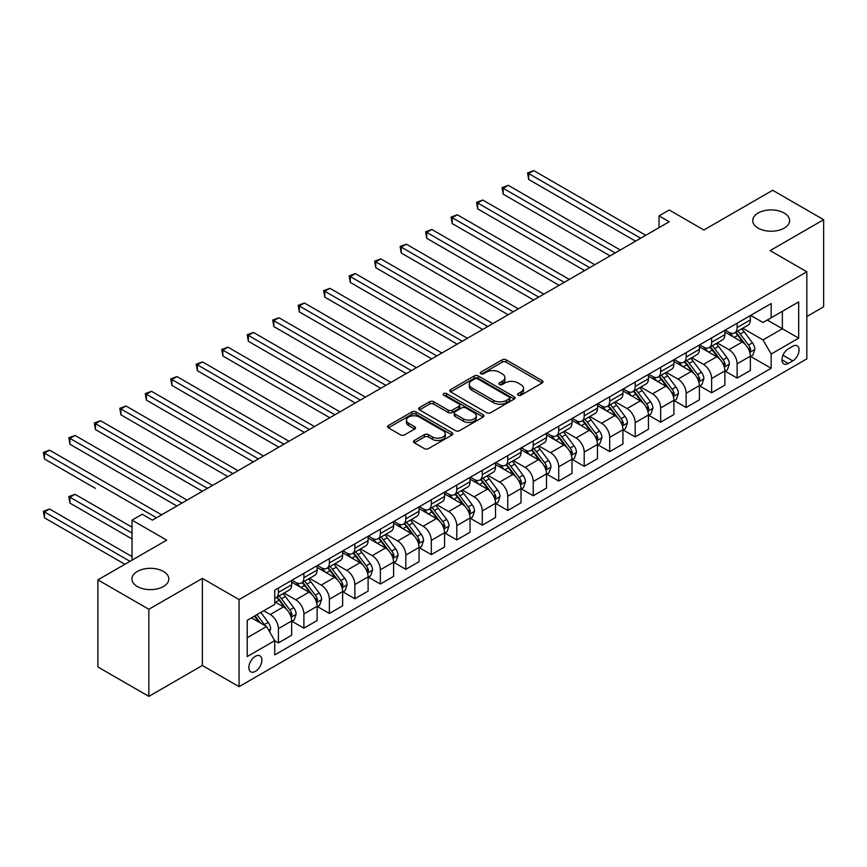 <?xml version="1.0" encoding="UTF-8"?>
<svg xmlns="http://www.w3.org/2000/svg" width="867" height="867" viewBox="0 0 867 867"><rect width="100%" height="100%" fill="white"/><g stroke="black" fill="none" stroke-linecap="round" stroke-linejoin="round"><path stroke-width="1.3" d="M518.108 395.222A1.983 1.149 0 0 0 520.915 395.222L542.178 382.943A2.829 1.636 0 0 0 543.002 381.794A2.829 1.636 0 0 0 542.178 380.635L506.155 359.838A2.829 1.636 0 0 0 502.156 359.838L480.892 372.116A1.983 1.149 0 0 0 480.307 372.929A1.983 1.149 0 0 0 480.892 373.731A1.983 1.149 0 0 0 483.688 373.731L486.441 372.149A9.06 5.224 0 0 1 499.251 372.149L502.253 373.872A9.06 5.224 0 0 1 504.908 377.578A9.06 5.224 0 0 1 502.253 381.274L499.5 382.856A1.983 1.149 0 0 0 498.926 383.669A1.983 1.149 0 0 0 499.5 384.482A1.983 1.149 0 0 0 502.307 384.482L505.049 382.889A9.06 5.224 0 0 1 517.859 382.889L520.861 384.623A9.06 5.224 0 0 1 523.516 388.318A9.06 5.224 0 0 1 520.861 392.014L518.108 393.607A1.983 1.149 0 0 0 517.534 394.409A1.983 1.149 0 0 0 518.108 395.222L518.108 393.607M163.43 571.451A18.456 10.653 0 0 0 143.315 569.131A18.456 10.653 0 0 0 131.925 578.983A18.456 10.653 0 0 0 137.333 586.515A18.456 10.653 0 0 0 157.436 588.823A18.456 10.653 0 0 0 168.827 578.983A18.456 10.653 0 0 0 163.43 571.451M784.202 213.044A18.456 10.653 0 0 0 764.098 210.735A18.456 10.653 0 0 0 752.708 220.576A18.456 10.653 0 0 0 758.105 228.108A18.456 10.653 0 0 0 778.219 230.416A18.456 10.653 0 0 0 789.609 220.576A18.456 10.653 0 0 0 784.202 213.044M255.375 671.372A9.223 5.332 120 0 0 261.4 663.244A9.223 5.332 120 0 0 259.981 655.853A9.223 5.332 120 0 0 255.375 656.308A9.223 5.332 120 0 0 249.349 664.436A9.223 5.332 120 0 0 250.758 671.827A9.223 5.332 120 0 0 255.375 671.372M414.307 440.479A2.829 1.636 0 0 0 413.472 441.639A2.829 1.636 0 0 0 414.307 442.788L424.407 448.629A2.829 1.636 0 0 0 428.417 448.629L452.021 434.996A2.829 1.636 0 0 0 452.856 433.836A2.829 1.636 0 0 0 452.021 432.687L416.008 411.89A2.829 1.636 0 0 0 411.998 411.89L388.394 425.524A2.829 1.636 0 0 0 387.56 426.672A2.829 1.636 0 0 0 388.394 427.832L400.597 434.876A2.829 1.636 0 0 0 404.596 434.876L414.708 429.046A2.829 1.636 0 0 0 415.531 427.886A2.829 1.636 0 0 0 414.708 426.737L408.65 423.237A7.575 4.368 0 0 1 406.439 420.148A7.575 4.368 0 0 1 411.11 416.106A7.575 4.368 0 0 1 419.357 417.06L443.07 430.747A7.575 4.368 0 0 1 445.291 433.836A7.575 4.368 0 0 1 440.609 437.878A7.575 4.368 0 0 1 432.362 436.925L428.417 434.649A2.829 1.636 0 0 0 424.407 434.649L414.307 440.479L414.307 442.788M806.83 316.509L823.65 306.799L823.65 219.698L772.681 190.274L703.874 229.993L669.216 209.987L659.028 215.872L669.216 221.757L152.419 520.124L142.221 514.239L132.033 520.124L132.033 560.147M148.853 609.284L148.853 696.385L202.369 665.488L202.369 578.387L148.853 609.284L97.884 579.86L166.692 540.141L132.033 520.124M202.369 578.387L239.064 599.574L806.83 271.783L806.83 358.873L239.064 686.675L239.064 599.574M823.65 219.698L770.134 250.596L806.83 271.783M486.647 412.692A2.829 1.636 0 0 0 490.646 412.692L514.261 399.058A2.829 1.636 0 0 0 515.085 397.91A2.829 1.636 0 0 0 514.261 396.75L478.237 375.953A2.829 1.636 0 0 0 474.238 375.953L450.623 389.586A2.829 1.636 0 0 0 449.8 390.746A2.829 1.636 0 0 0 450.623 391.895L486.647 412.692M444.511 395.645A1.983 1.149 0 0 1 446.527 395.926L446.527 393.575L483.147 414.719A2.829 1.636 0 0 1 483.97 415.878A2.829 1.636 0 0 1 483.147 417.027L459.532 430.661A2.829 1.636 0 0 1 455.522 430.661L419.509 409.863L429.609 404.076L429.609 401.724L419.509 407.555A2.829 1.636 0 0 0 418.674 408.715A2.829 1.636 0 0 0 419.509 409.863L419.509 407.555M429.609 404.076A2.829 1.636 0 0 1 433.619 404.076L433.619 401.724A2.829 1.636 0 0 0 429.609 401.724M433.619 401.724L448.228 410.156A2.829 1.636 0 0 0 452.227 410.156L458.925 406.287A2.829 1.636 0 0 0 459.759 405.127A2.829 1.636 0 0 0 458.925 403.968L443.72 395.189A1.983 1.149 0 0 1 443.145 394.387A1.983 1.149 0 0 1 444.359 393.325A1.983 1.149 0 0 1 446.527 393.575M148.853 696.385L97.884 666.961L97.884 579.86M792.763 346.28L788.276 348.87A8.941 5.159 120 0 0 782.435 356.749A8.941 5.159 120 0 0 783.811 363.912A8.941 5.159 120 0 0 788.276 363.468L792.763 360.878A8.941 5.159 120 0 0 798.605 352.999A8.941 5.159 120 0 0 797.228 345.835A8.941 5.159 120 0 0 792.763 346.28M750.67 315.382L763.003 322.502L771.153 317.799L771.153 303.558L274.741 590.156L274.741 604.407L247.214 620.295L247.214 656.547L274.741 640.659L274.741 654.899L771.153 368.291L771.153 354.05L763.003 339.929L742.726 328.225M771.153 317.799L798.68 301.911L798.68 338.163L771.153 354.05M202.369 665.488L239.064 686.675M659.028 215.872L659.028 227.642M767.284 320.031L782.37 328.745L782.37 311.329L798.68 301.911M763.003 339.929L782.37 328.745L798.68 338.163M247.214 637.711L266.581 626.527L251.495 617.824M274.741 640.767L278.405 642.891L278.405 628.651A11.531 6.654 -120 0 0 270.255 614.53L263.731 610.758M278.405 642.891L291.659 635.24L291.659 621A11.531 6.654 -120 0 0 283.509 606.878L274.741 601.817M291.962 621.292L303.894 628.174L303.894 613.934A11.531 6.654 -120 0 0 295.734 599.812L284.029 593.05M303.894 628.174L317.138 620.523L317.138 606.282A11.531 6.654 -120 0 0 308.988 592.161L291.659 582.158M317.452 606.575L329.373 613.468L329.373 599.227A11.531 6.654 -120 0 0 321.223 585.095L309.508 578.343M329.373 613.468L342.628 605.816L342.628 591.576A11.531 6.654 -120 0 0 334.467 577.444L317.138 567.441M342.931 591.868L354.863 598.75L354.863 584.51A11.531 6.654 -120 0 0 346.702 570.388L334.998 563.626M354.863 598.75L368.107 591.099L368.107 576.858A11.531 6.654 -120 0 0 359.957 562.737L342.628 552.734M368.421 577.151L380.342 584.044L380.342 569.803A11.531 6.654 -120 0 0 372.192 555.671L360.477 548.919M380.342 584.044L393.596 576.392L393.596 562.152A11.531 6.654 -120 0 0 385.436 548.02L368.107 538.017M393.9 562.445L405.821 569.326L405.821 555.086A11.531 6.654 -120 0 0 397.671 540.965L385.967 534.202M405.821 569.326L419.075 561.675L419.075 547.435A11.531 6.654 -120 0 0 410.925 533.313L393.596 523.31M419.379 547.727L431.311 554.62L431.311 540.369A11.531 6.654 -120 0 0 423.15 526.247L411.446 519.485M431.311 554.62L444.565 546.969L444.565 532.717A11.531 6.654 -120 0 0 436.404 518.596L419.075 508.593M444.869 533.021L456.79 539.903L456.79 525.662A11.531 6.654 -120 0 0 448.64 511.541L436.925 504.778M456.79 539.903L470.044 532.251L470.044 518.011A11.531 6.654 -120 0 0 461.883 503.89L444.565 493.876M470.347 518.303L482.28 525.185L482.28 510.945A11.531 6.654 -120 0 0 474.119 496.824L462.414 490.061M482.28 525.185L495.523 517.534L495.523 503.293A11.531 6.654 -120 0 0 487.373 489.172L470.044 479.169M495.837 503.586L507.759 510.479L507.759 496.238A11.531 6.654 -120 0 0 499.609 482.106L487.893 475.354M507.759 510.479L521.013 502.827L521.013 488.587A11.531 6.654 -120 0 0 512.852 474.455L495.523 464.452M521.316 488.88L533.238 495.761L533.238 481.521A11.531 6.654 -120 0 0 525.088 467.4L513.383 460.637M533.238 495.761L546.492 488.11L546.492 473.87A11.531 6.654 -120 0 0 538.342 459.748L521.013 449.745M546.795 474.162L558.727 481.055L558.727 466.814A11.531 6.654 -120 0 0 550.567 452.682L538.862 445.931M558.727 481.055L571.982 473.404L571.982 459.163A11.531 6.654 -120 0 0 563.821 445.031L546.492 435.028M572.285 459.456L584.206 466.338L584.206 452.097A11.531 6.654 -120 0 0 576.056 437.976L564.341 431.213M584.206 466.338L597.461 458.686L597.461 444.446A11.531 6.654 -120 0 0 589.3 430.325L571.982 420.322M597.764 444.738L609.696 451.631L609.696 437.38A11.531 6.654 -120 0 0 601.535 423.259L589.831 416.496M609.696 451.631L622.939 443.98L622.939 429.729A11.531 6.654 -120 0 0 614.79 415.607L597.461 405.604M623.254 430.032L635.175 436.914L635.175 422.673A11.531 6.654 -120 0 0 627.025 408.552L615.31 401.789M635.175 436.914L648.429 429.263L648.429 415.022A11.531 6.654 -120 0 0 640.269 400.901L622.939 390.887M648.733 415.315L660.654 422.196L660.654 407.956A11.531 6.654 -120 0 0 652.504 393.835L640.8 387.072M660.654 422.196L673.908 414.545L673.908 400.305A11.531 6.654 -120 0 0 665.758 386.183L648.429 376.18M674.212 400.608L686.144 407.49L686.144 393.25A11.531 6.654 -120 0 0 677.983 379.117L666.279 372.366M686.144 407.49L699.398 399.839L699.398 385.598A11.531 6.654 -120 0 0 691.237 371.466L673.908 361.463M699.702 385.891L711.623 392.773L711.623 378.532A11.531 6.654 -120 0 0 703.473 364.411L691.758 357.648M711.623 392.773L724.877 385.121L724.877 370.881A11.531 6.654 -120 0 0 716.727 356.76L699.398 346.757M725.18 371.174L737.113 378.066L737.113 363.826A11.531 6.654 -120 0 0 728.952 349.694L717.247 342.942M737.113 378.066L750.356 370.415L750.356 356.174A11.531 6.654 -120 0 0 742.206 342.042L724.877 332.039M725.18 330.099L728.952 332.278A11.531 6.654 -120 0 0 734.717 332.852A11.531 6.654 -120 0 0 737.113 327.563L737.113 323.218M699.702 344.817L703.473 346.984A11.531 6.654 -120 0 0 709.239 347.559A11.531 6.654 -120 0 0 711.623 342.281L711.623 337.924M674.212 359.523L677.983 361.702A11.531 6.654 -120 0 0 683.749 362.276A11.531 6.654 -120 0 0 686.144 356.998L686.144 352.641M648.733 374.241L652.504 376.419A11.531 6.654 -120 0 0 658.27 376.982A11.531 6.654 -120 0 0 660.654 371.705L660.654 367.348M623.254 388.947L627.025 391.125A11.531 6.654 -120 0 0 632.791 391.7A11.531 6.654 -120 0 0 635.175 386.422L635.175 382.065M597.764 403.664L601.535 405.843A11.531 6.654 -120 0 0 607.301 406.406A11.531 6.654 -120 0 0 609.696 401.128L609.696 396.772M572.285 418.371L576.056 420.549A11.531 6.654 -120 0 0 581.822 421.124A11.531 6.654 -120 0 0 584.206 415.846L584.206 411.489M546.795 433.088L550.567 435.267A11.531 6.654 -120 0 0 556.332 435.841A11.531 6.654 -120 0 0 558.727 430.552L558.727 426.206M521.316 447.805L525.088 449.973A11.531 6.654 -120 0 0 530.853 450.547A11.531 6.654 -120 0 0 533.238 445.27L533.238 440.913M495.837 462.512L499.609 464.69A11.531 6.654 -120 0 0 505.374 465.265A11.531 6.654 -120 0 0 507.759 459.987L507.759 455.63M470.347 477.229L474.119 479.408A11.531 6.654 -120 0 0 479.885 479.971A11.531 6.654 -120 0 0 482.28 474.693L482.28 470.337M444.869 491.936L448.64 494.114A11.531 6.654 -120 0 0 454.406 494.689A11.531 6.654 -120 0 0 456.79 489.411L456.79 485.054M419.379 506.653L423.15 508.831A11.531 6.654 -120 0 0 428.916 509.395A11.531 6.654 -120 0 0 431.311 504.117L431.311 499.76M393.9 521.36L397.671 523.538A11.531 6.654 -120 0 0 403.437 524.112A11.531 6.654 -120 0 0 405.821 518.834L405.821 514.478M368.41 536.077L372.192 538.255A11.531 6.654 -120 0 0 377.958 538.83A11.531 6.654 -120 0 0 380.342 533.541L380.342 529.195M342.931 550.794L346.702 552.962A11.531 6.654 -120 0 0 352.468 553.536A11.531 6.654 -120 0 0 354.863 548.258L354.863 543.902M317.452 565.501L321.223 567.679A11.531 6.654 -120 0 0 326.989 568.253A11.531 6.654 -120 0 0 329.373 562.976L329.373 558.619M291.962 580.218L295.734 582.396A11.531 6.654 -120 0 0 301.499 582.96A11.531 6.654 -120 0 0 303.894 577.682L303.894 573.325M750.67 356.467L771.153 368.291M734.717 332.852L747.972 325.201A11.531 6.654 -120 0 0 750.356 319.923L750.356 315.566M709.239 347.559L722.493 339.907A11.531 6.654 -120 0 0 724.877 334.629L724.877 330.273M683.749 362.276L697.003 354.625A11.531 6.654 -120 0 0 699.398 349.347L699.398 344.99M658.27 376.982L671.524 369.331A11.531 6.654 -120 0 0 673.908 364.053L673.908 359.697M632.791 391.7L646.034 384.048A11.531 6.654 -120 0 0 648.429 378.771L648.429 374.414M607.301 406.406L620.555 398.766A11.531 6.654 -120 0 0 622.939 393.477L622.939 389.131M581.822 421.124L595.076 413.472A11.531 6.654 -120 0 0 597.461 408.194L597.461 403.838M556.332 435.841L569.586 428.19A11.531 6.654 -120 0 0 571.982 422.912L571.982 418.555M530.853 450.547L544.108 442.896A11.531 6.654 -120 0 0 546.492 437.618L546.492 433.262M505.374 465.265L518.618 457.613A11.531 6.654 -120 0 0 521.013 452.336L521.013 447.979M479.885 479.971L493.139 472.32A11.531 6.654 -120 0 0 495.523 467.042L495.523 462.685M454.406 494.689L467.66 487.037A11.531 6.654 -120 0 0 470.044 481.759L470.044 477.403M428.916 509.395L442.17 501.755A11.531 6.654 -120 0 0 444.565 496.466L444.565 492.12M403.437 524.112L416.691 516.461A11.531 6.654 -120 0 0 419.075 511.183L419.075 506.827M377.958 538.83L391.201 531.178A11.531 6.654 -120 0 0 393.596 525.901L393.596 521.544M352.468 553.536L365.722 545.885A11.531 6.654 -120 0 0 368.107 540.607L368.107 536.25M326.989 568.253L340.243 560.602A11.531 6.654 -120 0 0 342.628 555.324L342.628 550.968M301.499 582.96L314.754 575.309A11.531 6.654 -120 0 0 317.138 570.031L317.138 565.674M274.741 598.143A11.531 6.654 -120 0 0 276.02 597.677L289.275 590.026A11.531 6.654 -120 0 0 291.659 584.748L291.659 580.391M276.02 597.677A11.531 6.654 -120 0 0 278.405 592.399L278.405 588.043M266.581 626.527L274.741 640.659M518.899 395.504L520.861 394.366A9.06 5.224 0 0 0 523.516 390.67L523.516 388.318M504.908 377.578L504.908 379.93A9.06 5.224 0 0 1 502.253 383.626L500.292 384.753M542.135 382.965L506.155 362.189A2.829 1.636 0 0 0 502.156 362.189L481.684 374.013M514.218 399.08L478.237 378.315A2.829 1.636 0 0 0 474.238 378.315L450.667 391.917M509.254 398.712A1.983 1.149 0 0 0 509.839 397.91A1.983 1.149 0 0 0 509.254 397.097L477.641 378.846A1.983 1.149 0 0 0 474.834 378.846L471.941 380.515A9.06 5.224 0 0 0 469.285 384.222A9.06 5.224 0 0 0 471.941 387.917L493.551 400.391A9.06 5.224 0 0 0 506.35 400.391L509.254 398.712L509.254 401.074A1.983 1.149 0 0 0 509.839 400.261L509.839 397.91M469.285 384.222L469.285 386.574A9.06 5.224 0 0 0 471.941 390.269L471.941 387.917M509.254 401.074L506.35 402.743A9.06 5.224 0 0 1 493.551 402.743L471.941 390.269M433.619 404.076L448.228 412.508A2.829 1.636 0 0 0 452.227 412.508L458.925 408.639A2.829 1.636 0 0 0 459.759 407.479L459.759 405.127M446.527 395.926L483.103 417.049M463.379 418.902A7.575 4.368 0 0 0 471.626 419.856A7.575 4.368 0 0 0 476.308 415.813A7.575 4.368 0 0 0 474.086 412.725L465.731 407.902A2.829 1.636 0 0 0 461.732 407.902L455.023 411.771A2.829 1.636 0 0 0 454.2 412.93A2.829 1.636 0 0 0 455.023 414.079L463.379 418.902L463.379 421.264A7.575 4.368 0 0 0 471.626 422.207A7.575 4.368 0 0 0 476.308 418.165L476.308 415.813M454.2 412.93L454.2 415.282A2.829 1.636 0 0 0 455.023 416.431L455.023 414.079M463.379 421.264L455.023 416.431M445.291 433.836L445.291 436.188A7.575 4.368 0 0 1 440.609 440.23A7.575 4.368 0 0 1 432.362 439.287L428.417 437.001A2.829 1.636 0 0 0 424.407 437.001L414.339 442.809M406.439 420.148L406.439 422.5A7.575 4.368 0 0 0 408.65 425.589L408.65 423.237M414.664 429.067L408.65 425.589M451.989 435.017L416.008 414.242A2.829 1.636 0 0 0 411.998 414.242L388.427 427.854M750.356 356.64L752.805 355.232L754.843 349.347A7.64 4.411 -120 0 0 752.404 342.833L744.081 331.714A22.054 12.734 -120 0 0 741.664 328.831M733.384 336.949A22.054 12.734 -120 0 0 728.865 332.224M749.662 351.959L750.724 349.672A7.64 4.411 -120 0 0 748.535 345.077L740.201 333.958A22.054 12.734 -120 0 0 737.795 331.075M735.747 332.256A18.305 10.567 60 0 1 738.749 335.67L745.793 345.088M528.653 238.295L584.618 270.602L477.684 208.871L477.684 202.986L482.789 200.039L594.805 264.717M735.346 332.484A22.054 12.734 60 0 1 737.752 335.366L743.29 342.758M640.68 238.23L528.653 173.552L533.747 170.615L645.774 235.293M635.587 241.178L528.653 179.436L528.653 173.552L527.537 172.912L533.747 170.615M528.653 179.436L527.537 172.912M724.877 371.358L727.326 369.938L729.364 364.053A7.64 4.411 -120 0 0 726.925 357.551L718.591 346.432A22.054 12.734 -120 0 0 716.185 343.549M707.906 351.666A22.054 12.734 -120 0 0 703.386 346.941M724.183 366.676L725.235 364.378A7.64 4.411 -120 0 0 723.045 359.783L714.722 348.664A22.054 12.734 -120 0 0 712.316 345.781M710.257 346.973A18.305 10.567 60 0 1 713.27 350.387L720.314 359.794M503.174 253.001L559.128 285.319L452.206 223.578L452.206 217.693L457.299 214.756L569.326 279.423M709.867 347.201A22.054 12.734 60 0 1 712.273 350.084L717.811 357.475M699.398 386.064L701.837 384.655L703.874 378.771A7.64 4.411 -120 0 0 701.436 372.257L693.112 361.138A22.054 12.734 -120 0 0 690.706 358.266M682.416 366.383A22.054 12.734 -120 0 0 677.907 361.658M698.694 381.382L699.756 379.096A7.64 4.411 -120 0 0 697.567 374.501L689.232 363.381A22.054 12.734 -120 0 0 686.827 360.499M684.778 361.68A18.305 10.567 60 0 1 687.78 365.094L694.835 374.511M477.684 267.719L533.649 300.025L426.727 238.295L426.727 232.41L431.82 229.462L543.847 294.141M684.388 361.907A22.054 12.734 60 0 1 686.794 364.79L692.332 372.181M673.908 400.782L676.358 399.362L678.395 393.477A7.64 4.411 -120 0 0 675.957 386.975L667.623 375.855A22.054 12.734 -120 0 0 665.217 372.973M656.937 381.09A22.054 12.734 -120 0 0 652.418 376.365M673.215 396.1L674.266 393.802A7.64 4.411 -120 0 0 672.088 389.207L663.754 378.088A22.054 12.734 -120 0 0 661.348 375.205M659.288 376.397A18.305 10.567 60 0 1 662.301 379.811L669.346 389.218M452.206 282.425L508.17 314.743L401.237 253.001L401.237 247.117L406.33 244.18L518.358 308.858M658.898 376.625A22.054 12.734 60 0 1 661.304 379.508L666.842 386.899M615.191 252.947L503.174 188.269L508.268 185.321L620.295 249.999M610.097 255.884L503.174 194.154L503.174 188.269L502.047 187.619L508.268 185.321M503.174 194.154L502.047 187.619M589.712 267.654L476.568 202.336L482.789 200.039M477.684 208.871L476.568 202.336M564.233 282.371L451.078 217.043L457.299 214.756M452.206 223.578L451.078 217.043M648.429 415.488L650.868 414.079L652.916 408.194A7.64 4.411 -120 0 0 650.478 401.692L642.144 390.573A22.054 12.734 -120 0 0 639.738 387.69M631.447 395.807A22.054 12.734 -120 0 0 626.939 391.082M647.736 410.817L648.787 408.52A7.64 4.411 -120 0 0 646.598 403.924L638.275 392.805A22.054 12.734 -120 0 0 635.858 389.922M633.81 391.104A18.305 10.567 60 0 1 636.812 394.528L643.867 403.935M426.727 297.143L482.681 329.449L375.758 267.719L375.758 261.834L380.851 258.886L492.879 323.564M633.419 391.331A22.054 12.734 60 0 1 635.825 394.214L641.363 401.605M538.743 297.088L425.599 231.76L431.82 229.462M426.727 238.295L425.599 231.76M622.939 430.205L625.389 428.797L627.426 422.912A7.64 4.411 -120 0 0 624.988 416.398L616.665 405.279A22.054 12.734 -120 0 0 614.248 402.396M605.968 410.514A22.054 12.734 -120 0 0 601.449 405.789M622.246 425.524L623.308 423.237A7.64 4.411 -120 0 0 621.119 418.642L612.785 407.523A22.054 12.734 -120 0 0 610.379 404.64M608.331 405.821A18.305 10.567 60 0 1 611.333 409.235L618.377 418.642M401.237 311.86L457.202 344.166L350.268 282.425L350.268 276.54L355.372 273.604L467.389 338.282M607.93 406.049A22.054 12.734 60 0 1 610.335 408.931L615.873 416.323M597.461 444.923L599.91 443.503L601.947 437.618A7.64 4.411 -120 0 0 599.509 431.116L591.175 419.996A22.054 12.734 -120 0 0 588.769 417.114M580.489 425.231A22.054 12.734 -120 0 0 575.97 420.506M596.767 440.241L597.818 437.943A7.64 4.411 -120 0 0 595.629 433.348L587.306 422.229A22.054 12.734 -120 0 0 584.9 419.346M582.841 420.528A18.305 10.567 60 0 1 585.854 423.952L592.898 433.359M375.758 326.566L431.712 358.873L324.789 297.143L324.789 291.258L329.883 288.31L441.91 352.988M582.451 420.755A22.054 12.734 60 0 1 584.857 423.638L590.394 431.04M571.982 459.629L574.42 458.22L576.457 452.336A7.64 4.411 -120 0 0 574.019 445.822L565.696 434.703A22.054 12.734 -120 0 0 563.29 431.82M554.999 439.937A22.054 12.734 -120 0 0 550.491 435.212M571.277 454.947L572.339 452.661A7.64 4.411 -120 0 0 570.15 448.066L561.816 436.946A22.054 12.734 -120 0 0 559.41 434.064M557.362 435.245A18.305 10.567 60 0 1 560.364 438.659L567.419 448.076M350.268 341.284L406.233 373.59L299.31 311.86L299.31 305.975L304.404 303.027L416.431 367.706M556.961 435.472A22.054 12.734 60 0 1 559.378 438.355L564.916 445.746M546.492 474.347L548.941 472.927L550.978 467.042A7.64 4.411 -120 0 0 548.54 460.54L540.206 449.42A22.054 12.734 -120 0 0 537.8 446.538M529.52 454.655A22.054 12.734 -120 0 0 525.001 449.93M545.798 469.665L546.849 467.367A7.64 4.411 -120 0 0 544.671 462.772L536.337 451.653A22.054 12.734 -120 0 0 533.931 448.77M531.872 449.962A18.305 10.567 60 0 1 534.885 453.376L541.929 462.783M324.789 355.99L380.754 388.308L273.82 326.566L273.82 320.682L278.914 317.745L390.941 382.412M531.482 450.19A22.054 12.734 60 0 1 533.888 453.073L539.426 460.464M521.013 489.053L523.451 487.644L525.489 481.759A7.64 4.411 -120 0 0 523.061 475.246L514.727 464.127A22.054 12.734 -120 0 0 512.321 461.255M504.03 469.372A22.054 12.734 -120 0 0 499.522 464.647M520.308 484.371L521.37 482.085A7.64 4.411 -120 0 0 519.181 477.489L510.847 466.37A22.054 12.734 -120 0 0 508.441 463.487M506.393 464.669A18.305 10.567 60 0 1 509.395 468.082L516.45 477.5M299.299 370.708L355.264 403.014L248.341 341.284L248.341 335.399L253.435 332.451L365.462 397.129M506.003 464.896A22.054 12.734 60 0 1 508.409 467.779L513.947 475.17M513.264 311.795L400.12 246.477L406.33 244.18M401.237 253.001L400.12 246.477M487.774 326.512L374.631 261.184L380.851 258.886M375.758 267.719L374.631 261.184M462.295 341.219L349.152 275.901L355.372 273.604M350.268 282.425L349.152 275.901M436.816 355.936L323.662 290.608L329.883 288.31M324.789 297.143L323.662 290.608M411.326 370.642L298.183 305.325L304.404 303.027M299.31 311.86L298.183 305.325M495.523 503.77L497.972 502.351L500.01 496.466A7.64 4.411 -120 0 0 497.571 489.963L489.237 478.844A22.054 12.734 -120 0 0 486.831 475.961M478.551 484.079A22.054 12.734 -120 0 0 474.032 479.353M494.829 499.089L495.881 496.791A7.64 4.411 -120 0 0 493.702 492.196L485.368 481.077A22.054 12.734 -120 0 0 482.962 478.194M480.914 479.386A18.305 10.567 60 0 1 483.916 482.8L490.96 492.207M273.82 385.414L329.785 417.731L222.852 355.99L222.852 350.105L227.956 347.168L339.972 411.847M480.513 479.614A22.054 12.734 60 0 1 482.919 482.496L488.457 489.888M385.848 385.36L272.704 320.031L278.914 317.745M273.82 326.566L272.704 320.031M470.044 518.477L472.493 517.068L474.531 511.183A7.64 4.411 -120 0 0 472.092 504.681L463.758 493.561A22.054 12.734 -120 0 0 461.352 490.679M453.073 498.796A22.054 12.734 -120 0 0 448.553 494.071M469.35 513.806L470.402 511.508A7.64 4.411 -120 0 0 468.213 506.913L459.889 495.794A22.054 12.734 -120 0 0 457.483 492.911M455.424 494.092A18.305 10.567 60 0 1 458.437 497.517L465.481 506.924M248.341 400.131L304.295 432.438L197.373 370.708L197.373 364.823L202.466 361.875L314.493 426.553M455.034 494.32A22.054 12.734 60 0 1 457.44 497.203L462.978 504.594M360.358 400.077L247.214 334.749L253.435 332.451M248.341 341.284L247.214 334.749M444.565 533.194L447.004 531.785L449.041 525.901A7.64 4.411 -120 0 0 446.603 519.387L438.279 508.268A22.054 12.734 -120 0 0 435.873 505.385M427.583 513.502A22.054 12.734 -120 0 0 423.074 508.777M443.861 528.512L444.923 526.226A7.64 4.411 -120 0 0 442.734 521.631L434.4 510.511A22.054 12.734 -120 0 0 431.994 507.628M429.945 508.81A18.305 10.567 60 0 1 432.947 512.224L440.002 521.631M222.852 414.849L278.816 447.155L171.883 385.414L171.883 379.529L176.987 376.592L289.014 441.27M429.544 509.037A22.054 12.734 60 0 1 431.961 511.92L437.499 519.311M334.879 414.784L221.735 349.466L227.956 347.168M222.852 355.99L221.735 349.466M419.075 547.901L421.525 546.492L423.562 540.607A7.64 4.411 -120 0 0 421.124 534.105L412.79 522.985A22.054 12.734 -120 0 0 410.384 520.102M402.104 528.22A22.054 12.734 -120 0 0 397.585 523.495M418.382 543.23L419.433 540.932A7.64 4.411 -120 0 0 417.244 536.337L408.921 525.218A22.054 12.734 -120 0 0 406.515 522.335M404.455 523.516A18.305 10.567 60 0 1 407.468 526.941L414.513 536.348M197.373 429.555L253.327 461.862L146.404 400.131L146.404 394.247L151.497 391.299L263.525 455.977M404.065 523.744A22.054 12.734 60 0 1 406.471 526.627L412.009 534.029M309.4 429.501L196.245 364.173L202.466 361.875M197.373 370.708L196.245 364.173M393.596 562.618L396.035 561.209L398.072 555.324A7.64 4.411 -120 0 0 395.634 548.811L387.311 537.692A22.054 12.734 -120 0 0 384.905 534.809M376.614 542.926A22.054 12.734 -120 0 0 372.106 538.201M392.892 557.936L393.954 555.649A7.64 4.411 -120 0 0 391.765 551.054L383.431 539.935A22.054 12.734 -120 0 0 381.025 537.052M378.977 538.234A18.305 10.567 60 0 1 381.979 541.647L389.034 551.065M171.883 444.272L227.848 476.579L120.925 414.849L120.925 408.964L126.018 406.016L238.046 470.694M378.586 538.461A22.054 12.734 60 0 1 380.992 541.344L386.53 548.735M283.91 444.207L170.766 378.89L176.987 376.592M171.883 385.414L170.766 378.89M368.107 577.335L370.556 575.916L372.593 570.031A7.64 4.411 -120 0 0 370.155 563.528L361.821 552.409A22.054 12.734 -120 0 0 359.415 549.526M351.135 557.644A22.054 12.734 -120 0 0 346.616 552.918M367.413 572.654L368.464 570.356A7.64 4.411 -120 0 0 366.286 565.761L357.952 554.642A22.054 12.734 -120 0 0 355.546 551.759M353.498 552.951A18.305 10.567 60 0 1 356.5 556.365L363.544 565.772M146.404 458.979L202.369 491.296M353.097 553.179A22.054 12.734 60 0 1 355.503 556.061L361.04 563.452M258.431 458.925L145.288 393.596L151.497 391.299M146.404 400.131L145.288 393.596M342.628 592.042L345.077 590.633L347.114 584.748A7.64 4.411 -120 0 0 344.676 578.235L336.342 567.116A22.054 12.734 -120 0 0 333.936 564.244M325.656 572.361A22.054 12.734 -120 0 0 321.137 567.636M341.934 587.36L342.985 585.073A7.64 4.411 -120 0 0 340.796 580.478L332.473 569.359A22.054 12.734 -120 0 0 330.067 566.476M328.008 567.657A18.305 10.567 60 0 1 331.021 571.071L338.065 580.489M120.925 473.696L176.879 506.003L69.956 444.272L69.956 438.388L75.05 435.44L187.077 500.118M327.618 567.885A22.054 12.734 60 0 1 330.024 570.768L335.562 578.159M317.138 606.759L319.587 605.339L321.624 599.455A7.64 4.411 -120 0 0 319.186 592.952L310.863 581.833A22.054 12.734 -120 0 0 308.457 578.95M300.166 587.067A22.054 12.734 -120 0 0 295.658 582.342M316.444 602.077L317.506 599.78A7.64 4.411 -120 0 0 315.317 595.185L306.983 584.065A22.054 12.734 -120 0 0 304.577 581.183M302.529 582.375A18.305 10.567 60 0 1 305.531 585.789L312.586 595.196M95.435 488.403L44.466 458.979L44.466 453.094L49.571 450.157L161.598 514.835M302.128 582.602A22.054 12.734 60 0 1 304.545 585.485L310.083 592.876M291.659 621.466L294.108 620.057L296.146 614.172A7.64 4.411 -120 0 0 293.707 607.669L285.373 596.55A22.054 12.734 -120 0 0 282.967 593.667M290.965 616.795L292.016 614.497A7.64 4.411 -120 0 0 289.827 609.902L281.504 598.783A22.054 12.734 -120 0 0 279.098 595.9M277.039 597.081A18.305 10.567 60 0 1 280.052 600.506L287.096 609.913M132.033 527.19L75.05 494.298L69.956 497.235L69.956 503.12L132.033 538.96M276.649 597.309A22.054 12.734 60 0 1 279.055 600.192L284.593 607.583M69.956 503.12L68.829 496.585L132.033 533.075M68.829 496.585L75.05 494.298M269.637 631.826L270.656 628.889A7.64 4.411 -120 0 0 268.217 622.376L260.794 612.46M132.033 556.614L49.571 509.005L44.466 511.953L44.466 517.837L124.891 564.265M265.042 625.638A7.64 4.411 -120 0 0 264.348 624.619L256.914 614.692M255.006 615.798L260.338 622.929M254.465 616.101L258.995 622.148M44.466 517.837L43.35 511.302L129.996 561.328M43.35 511.302L49.571 509.005M232.941 473.631L119.798 408.314L126.018 406.016M120.925 414.849L119.798 408.314M207.462 488.349L95.435 423.67L100.539 420.733L212.556 485.401M202.369 491.286L95.435 429.555L95.435 423.67L94.319 423.02L100.539 420.733M95.435 429.555L94.319 423.02M181.983 503.066L68.829 437.737L75.05 435.44M69.956 444.272L68.829 437.737M156.494 517.772L43.35 452.455L49.571 450.157M44.466 458.979L43.35 452.455M270.255 614.53L283.509 606.878M295.734 599.812L308.988 592.161M321.223 585.095L334.467 577.444M346.702 570.388L359.957 562.737M372.192 555.671L385.436 548.02M397.671 540.965L410.925 533.313M423.15 526.247L436.404 518.596M448.64 511.541L461.883 503.89M474.119 496.824L487.373 489.172M499.609 482.106L512.852 474.455M525.088 467.4L538.342 459.748M550.567 452.682L563.821 445.031M576.056 437.976L589.3 430.325M601.535 423.259L614.79 415.607M627.025 408.552L640.269 400.901M652.504 393.835L665.758 386.183M677.983 379.117L691.237 371.466M703.473 364.411L716.727 356.76M728.952 349.694L742.206 342.042M737.113 327.563L750.356 319.923M737.113 363.826L750.356 356.174M711.623 378.532L724.877 370.881M711.623 342.281L724.877 334.629M686.144 393.25L699.398 385.598M686.144 356.998L699.398 349.347M660.654 407.956L673.908 400.305M660.654 371.705L673.908 364.053M635.175 422.673L648.429 415.022M635.175 386.422L648.429 378.771M609.696 437.38L622.939 429.729M609.696 401.128L622.939 393.477M584.206 452.097L597.461 444.446M584.206 415.846L597.461 408.194M558.727 466.814L571.982 459.163M558.727 430.552L571.982 422.912M533.238 481.521L546.492 473.87M533.238 445.27L546.492 437.618M507.759 496.238L521.013 488.587M507.759 459.987L521.013 452.336M482.28 510.945L495.523 503.293M482.28 474.693L495.523 467.042M456.79 525.662L470.044 518.011M456.79 489.411L470.044 481.759M431.311 540.369L444.565 532.717M431.311 504.117L444.565 496.466M405.821 555.086L419.075 547.435M405.821 518.834L419.075 511.183M380.342 569.803L393.596 562.152M380.342 533.541L393.596 525.901M354.863 584.51L368.107 576.858M354.863 548.258L368.107 540.607M329.373 599.227L342.628 591.576M329.373 562.976L342.628 555.324M303.894 613.934L317.138 606.282M303.894 577.682L317.138 570.031M278.405 628.651L291.659 621M278.405 592.399L291.659 584.748M782.988 355.232L792.763 360.878M781.958 359.816L788.276 363.468M520.861 394.366L520.861 392.014M499.5 384.482L499.5 382.856M502.253 383.626L502.253 381.274M480.892 373.731L480.892 372.116M502.156 362.189L502.156 359.838M506.155 362.189L506.155 359.838M542.178 382.943L542.178 380.635M450.623 391.895L450.623 389.586M474.238 378.315L474.238 375.953M478.237 378.315L478.237 375.953M514.261 399.058L514.261 396.75M493.551 402.743L493.551 400.391M506.35 402.743L506.35 400.391M448.228 412.508L448.228 410.156M452.227 412.508L452.227 410.156M458.925 408.639L458.925 406.287M483.147 417.027L483.147 414.719M424.407 437.001L424.407 434.649M428.417 437.001L428.417 434.649M432.362 439.287L432.362 436.925M414.708 429.046L414.708 426.737M388.394 427.832L388.394 425.524M411.998 414.242L411.998 411.89M416.008 414.242L416.008 411.89M452.021 434.996L452.021 432.687M749.792 352.381L754.799 349.488M740.201 333.958L744.081 331.714M734.197 337.426L737.752 335.366M748.535 345.077L752.404 342.833M747.928 348.057L750.724 349.672M724.303 367.088L729.31 364.205M714.722 348.664L718.591 346.432M708.707 352.132L712.273 350.084M723.045 359.783L726.925 357.551M722.439 362.774L725.235 364.378M698.824 381.805L703.831 378.912M689.232 363.381L693.112 361.138M683.229 366.849L686.794 364.79M697.567 374.501L701.436 372.257M696.96 377.481L699.756 379.096M673.334 396.522L678.341 393.629M663.754 378.088L667.623 375.855M657.75 381.556L661.304 379.508M672.088 389.207L675.957 386.975M671.481 392.198L674.266 393.802M647.855 411.229L652.862 408.346M638.275 392.805L642.144 390.573M632.26 396.273L635.825 394.214M646.598 403.924L650.478 401.692M645.991 406.905L648.787 408.52M622.376 425.946L627.372 423.053M612.785 407.523L616.665 405.279M606.781 410.991L610.335 408.931M621.119 418.642L624.988 416.398M620.512 421.622L623.308 423.237M596.886 440.653L601.893 437.77M587.306 422.229L591.175 419.996M581.291 425.697L584.857 423.638M595.629 433.348L599.509 431.116M595.022 436.329L597.818 437.943M571.407 455.37L576.414 452.476M561.816 436.946L565.696 434.703M555.812 440.414L559.378 438.355M570.15 448.066L574.019 445.822M569.543 451.046L572.339 452.661M545.917 470.077L550.924 467.194M536.337 451.653L540.206 449.42M530.333 455.121L533.888 453.073M544.671 462.772L548.54 460.54M544.064 465.763L546.849 467.367M520.438 484.794L525.445 481.9M510.847 466.37L514.727 464.127M504.843 469.838L508.409 467.779M519.181 477.489L523.061 475.246M518.574 480.47L521.37 482.085M494.959 499.511L499.956 496.618M485.368 481.077L489.237 478.844M479.364 484.545L482.919 482.496M493.702 492.196L497.571 489.963M493.095 495.187L495.881 496.791M469.47 514.218L474.477 511.335M459.889 495.794L463.758 493.561M453.875 499.262L457.44 497.203M468.213 506.913L472.092 504.681M467.606 509.894L470.402 511.508M443.991 528.935L448.998 526.041M434.4 510.511L438.279 508.268M428.396 513.979L431.961 511.92M442.734 521.631L446.603 519.387M442.127 524.611L444.923 526.226M418.501 543.642L423.508 540.759M408.921 525.218L412.79 522.985M402.917 528.686L406.471 526.627M417.244 536.337L421.124 534.105M416.648 539.317L419.433 540.932M393.022 558.359L398.029 555.465M383.431 539.935L387.311 537.692M377.427 543.403L380.992 541.344M391.765 551.054L395.634 548.811M391.158 554.035L393.954 555.649M367.543 573.065L372.539 570.183M357.952 554.642L361.821 552.409M351.948 558.11L355.503 556.061M366.286 565.761L370.155 563.528M365.679 568.752L368.464 570.356M342.053 587.783L347.06 584.889M332.473 569.359L336.342 567.116M326.458 572.827L330.024 570.768M340.796 580.478L344.676 578.235M340.189 583.458L342.985 585.073M316.574 602.5L321.581 599.606M306.983 584.065L310.863 581.833M300.979 587.533L304.545 585.485M315.317 595.185L319.186 592.952M314.71 598.176L317.506 599.78M291.084 617.206L296.091 614.324M281.504 598.783L285.373 596.55M275.5 602.251L279.055 600.192M289.827 609.902L293.707 607.669M289.231 612.882L292.016 614.497M268.672 630.146L270.612 629.03M264.348 624.619L268.217 622.376"/></g></svg>
